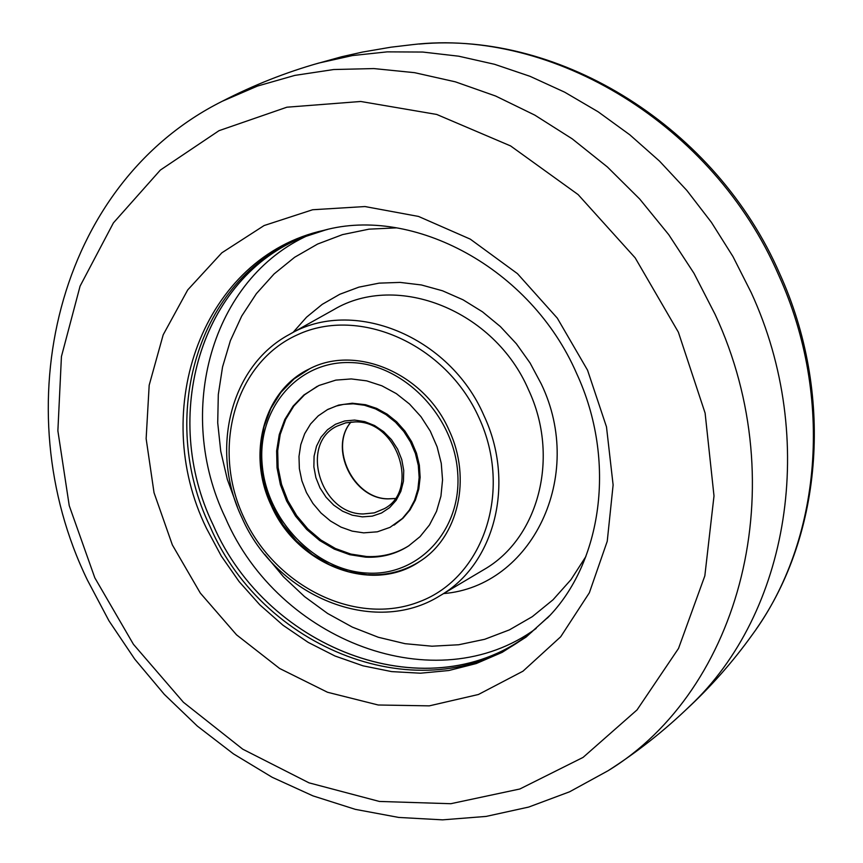 <?xml version="1.0" encoding="UTF-8"?>
<svg xmlns="http://www.w3.org/2000/svg" width="863" height="863" viewBox="0 0 863 863"><rect width="100%" height="100%" fill="white"/><g stroke="black" fill="none" stroke-linecap="round" stroke-linejoin="round"><path stroke-width="1.29" d="M304.046 236.796C200.389 277.422 160.367 415.966 213.096 524.812C267.67 652.007 432.223 712.115 531.791 632.018M482.924 570.206L483.755 569.709C538.76 538.393 560.141 456.937 528.534 389.817C494.531 310.421 397.142 271.834 333.862 309.601L333.021 310.076M449.192 430.475C471.867 478.566 458.329 536.915 420.098 561.209C372.525 594.629 297.055 565.341 271.198 505.351C246.645 454.197 263.733 390.41 309.31 368.943C355.966 344.11 424.618 373.539 449.192 430.475M325.847 229.86L301.489 237.821C197.39 278.285 157.131 417.293 210.054 526.516C264.801 654.132 429.979 714.327 529.634 633.722L548.728 616.635M302.989 237.217C200.022 278.35 160.572 416.354 213.085 524.823C267.508 651.587 431.187 711.856 530.907 632.73M608.081 770.724C637.552 751.856 664.693 730.422 689.494 706.409C788.804 613.431 818.717 439.267 751.209 292.6L732.967 256.559L711.425 222.363L686.851 190.443L659.548 161.144L629.828 134.822L598.081 111.758L564.693 92.19L530.044 76.322L494.564 64.294L458.663 56.192L422.741 52.05L387.196 51.866L352.417 55.566L318.76 63.064C285.545 72.481 253.388 85.21 222.287 101.251C56.246 184.164 3.981 408.372 87.4 580.065L108.986 620.853L134.736 659.127L164.315 694.37L197.357 726.107L233.463 753.884L272.158 777.272L312.967 795.88L355.362 809.365L398.771 817.444L442.568 819.85L486.106 816.42L528.695 807.067L569.602 791.792L608.081 770.724C740.616 689.936 795.039 486.182 715.071 314.326L693.981 273.291L668.739 234.671L639.731 199.062L607.39 166.969L572.234 138.857L534.801 115.113L495.664 96.041L455.394 81.845L414.607 72.675L373.873 68.576L333.754 69.525L294.79 75.405L257.487 86.063L222.287 101.251M363.679 532.859L377.336 531.813L390.044 527.347L402.385 518.48L409.353 510.076L414.585 500.206L417.886 489.224L419.148 477.487L418.307 465.427L415.394 453.463L410.497 442.007L403.798 431.478L395.534 422.244L385.998 414.628L375.524 408.9L364.488 405.254L353.28 403.798L343.593 404.38L336.139 406.063L327.401 409.666L318.231 415.869L310.572 423.981L304.693 433.701L300.788 444.65L298.986 456.441L299.364 468.652L301.888 480.831L306.451 492.568L312.913 503.431L321.025 513.032L330.518 521.025L341.036 527.142L352.223 531.133L363.679 532.859M368.113 574.661C387.325 575.61 404.79 571.036 420.518 560.928C404.671 571.112 387.088 575.718 367.778 574.758L348.576 571.727L329.882 564.898L312.352 554.553L296.613 541.069L283.204 524.941L272.6 506.754L265.168 487.131L261.176 466.775L260.777 446.398L264.024 426.732L270.82 408.49L280.95 392.341L294.078 378.911L309.752 368.728M351.273 378.933L335.836 380.119L318.976 385.47L303.862 395.017L293.096 406.139L284.801 419.504L279.245 434.618L276.635 450.918L277.023 467.811L280.399 484.704L286.624 500.972L295.48 516.052L306.645 529.407L319.731 540.562L334.272 549.095L349.763 554.704L365.632 557.164C381.36 557.897 395.675 554.165 408.566 545.955L420.044 536.646L429.483 524.963L436.538 511.306L440.939 496.128L442.546 479.947L441.263 463.334L437.12 446.861L430.281 431.133L420.971 416.678L409.515 404.035L396.333 393.625L381.888 385.804L366.689 380.863L351.273 378.933M394.445 524.812L402.989 518.231L410.054 509.882L415.394 500.044L418.792 489.062L420.141 477.315L419.364 465.211L416.495 453.194L411.64 441.694L404.952 431.101L396.689 421.813L387.131 414.154L376.635 408.382L365.556 404.715L352.309 403.226L338.684 405.081L327.929 409.396M317.25 386.311L304.51 394.833L293.851 405.998L285.664 419.386L280.205 434.488L277.681 450.756L278.134 467.606L281.554 484.423L287.811 500.626L296.678 515.632L307.832 528.922L320.885 540.001L335.394 548.49L350.831 554.068L366.646 556.516C382.158 557.239 396.29 553.615 409.062 545.632M309.342 234.822C210.885 278.425 174.531 412.428 225.437 517.908C278.544 641.306 436.376 701.802 536.16 628.426M264.812 554.413L283.442 576.764L304.499 596.57L327.595 613.464L352.341 627.11L378.307 637.261L405.017 643.679L431.985 646.204L458.706 644.758L484.672 639.3L509.375 629.893L532.309 616.657L553 599.807L570.993 579.634L585.891 556.495M443.571 593.582C531.576 586.441 585.869 476.462 541.241 383.895L530.087 363.01L516.365 343.754L500.367 326.559L482.449 311.802L463.032 299.795L442.525 290.788L421.403 284.963L400.119 282.406L379.137 283.14L358.879 287.142L339.785 294.272L322.223 304.359L306.559 317.174L293.064 332.406M333.862 309.601L289.407 334.445C352.384 296.829 449.709 335.88 483.949 415.599C515.761 482.989 494.726 564.553 439.968 595.729L483.755 569.709M479.073 417.908C446.193 344.261 359.504 305.761 297.498 334.768C234.984 362.719 211.176 447.681 243.593 516.959C275.114 586.613 356.128 626.721 419.547 601.673C483.42 577.714 512.902 491.166 479.073 417.908M396.516 227.864L369.019 229.159L342.546 234.607L317.595 244.056L294.639 257.271L274.11 273.927L256.376 293.657L241.716 316.052L230.389 340.648L222.546 366.98L218.307 394.52L217.713 422.784L220.745 451.241L227.325 479.386L237.314 506.71M327.293 229.536L323.916 230.313C202.967 256.926 148.091 409.375 206.537 528.436L221.262 555.999L239.127 581.608L259.806 604.812L282.956 625.2L308.177 642.374L335.017 656.009L363.021 665.826L391.673 671.608L420.454 673.205L448.825 670.519L476.247 663.55L502.158 652.363L526.031 637.131L549.731 615.556M587.541 370.173L557.293 318.123L517.444 273.636L470.281 239.137L418.49 216.43L364.973 206.548L312.611 209.752L264.11 225.545L221.834 252.816L187.713 289.925L163.183 334.822L149.18 385.211L146.138 438.674L154.035 492.73L172.373 544.963L200.292 593.043L236.559 634.844L279.59 668.458L327.509 692.255L378.188 704.995L429.299 705.858L478.404 694.499L522.989 671.187L560.691 636.775L589.364 592.762L607.239 541.284L613.118 484.963L606.484 426.851L587.541 370.173M678.361 332.169L635.179 257.864L578.113 194.585L510.605 145.933L436.71 114.445L360.734 101.478L286.883 107.206L219.008 130.68L160.335 170.087L113.42 222.881L80.086 286.117L61.435 356.538L57.875 430.82L69.234 505.642L94.811 577.811L133.42 644.294L183.409 702.266L242.74 749.181L308.997 782.838L379.375 801.447L450.777 803.712L519.839 788.998L583.075 757.401L637.045 709.904L678.534 648.426L704.834 575.858L714.003 495.945L705.114 413.118L678.361 332.169M685.945 709.818C710.691 686.916 732.763 661.943 752.169 634.898C821.5 540.982 834.251 397.045 778.577 274.93C713.604 124.973 552.935 27.789 412.05 44.693L390.842 47.206L362.697 52.028L341.716 56.731L314.024 64.423M362.384 516.872L372.277 516.128L381.5 513.01L389.612 507.649L396.171 500.303L400.864 491.349L403.442 481.22L403.744 470.432L401.759 459.548L397.595 449.105L391.446 439.645L383.647 431.651L374.585 425.545L364.725 421.619L354.585 420.076L344.671 420.971L335.48 424.262L327.476 429.763L321.047 437.185L316.516 446.16L314.078 456.225L313.873 466.894L315.88 477.627L320 487.908L326.052 497.217L333.711 505.125L342.622 511.22L352.331 515.2L362.384 516.872M363.226 513.96L374.305 512.87L384.391 508.641C419.957 490.119 397.498 420.831 355.524 421.899L345.804 422.838L336.883 426.203C299.213 444.089 320.453 514.186 363.226 513.96M355.286 421.824L345.707 422.838L336.883 426.203M350.961 422.018C328.501 448.016 353.107 498.976 388.005 498.89L395.06 498.555M366.915 573.054C418.803 576.484 462.169 529.882 457.681 472.568C453.97 415.286 402.611 363.204 349.947 362.557C297.206 361.047 256.883 409.483 262.212 464.855C266.775 520.206 315.071 570.454 366.915 573.054M289.407 334.445C230.065 366.041 209.644 450.367 241.867 517.563C276.009 596.419 374.229 637.164 439.968 595.729M324.65 230.162L323.916 230.313C412.438 205.869 530.616 267.401 576.624 373.463C617.239 461.198 601.64 563.42 547.369 618.081L547.865 617.52M756.29 629.051C823.356 533.248 833.766 392.482 779.753 273.819M419.181 44.056C561.144 30.874 716.322 127.843 779.721 273.754M394.952 524.499L393.938 525.136M395.103 498.501L388.307 498.814C353.603 499.062 328.76 447.714 351.025 422.018M328.447 409.116L327.401 409.666"/></g></svg>

